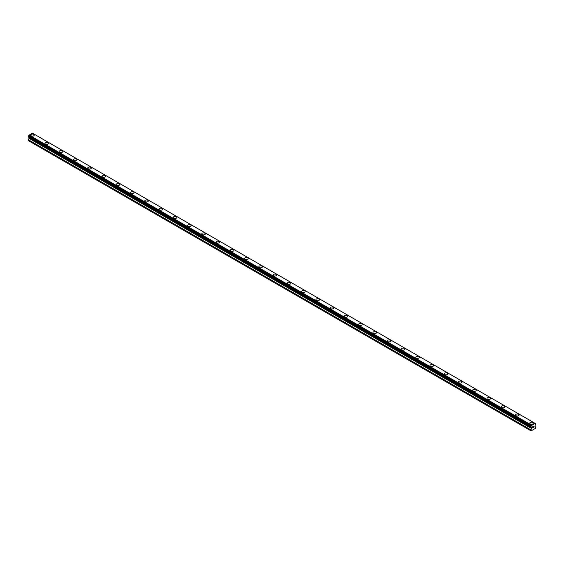 <?xml version="1.0" encoding="UTF-8"?>
<svg xmlns="http://www.w3.org/2000/svg" width="564" height="564" viewBox="0 0 564 564"><rect width="100%" height="100%" fill="white"/><g stroke="black" fill="none" stroke-linecap="round" stroke-linejoin="round"><path stroke-width="0.85" d="M30.71 135.099A1.762 1.015 180 0 1 31.803 134.161A1.762 1.015 180 0 1 33.727 134.38A1.762 1.015 180 0 1 34.242 135.106A1.762 1.015 180 0 1 33.156 136.044A1.762 1.015 180 0 1 31.231 135.825A1.762 1.015 180 0 1 30.71 135.099A1.762 1.015 180 0 1 31.803 134.161A1.762 1.015 180 0 1 33.727 134.38A1.762 1.015 180 0 1 34.242 135.099M44.972 143.334A1.762 1.015 180 0 1 46.058 142.396A1.762 1.015 180 0 1 47.982 142.614A1.762 1.015 180 0 1 48.497 143.334A1.762 1.015 180 0 1 47.411 144.271A1.762 1.015 180 0 1 45.487 144.053A1.762 1.015 180 0 1 44.972 143.334A1.762 1.015 180 0 1 46.058 142.396A1.762 1.015 180 0 1 47.982 142.614A1.762 1.015 180 0 1 48.497 143.334M59.227 151.568A1.762 1.015 180 0 1 60.32 150.623A1.762 1.015 180 0 1 62.244 150.842A1.762 1.015 180 0 1 62.759 151.568A1.762 1.015 180 0 1 61.666 152.506A1.762 1.015 180 0 1 59.749 152.287A1.762 1.015 180 0 1 59.227 151.568A1.762 1.015 180 0 1 60.32 150.623A1.762 1.015 180 0 1 62.244 150.849A1.762 1.015 180 0 1 62.759 151.568M73.489 159.795A1.762 1.015 180 0 1 74.575 158.858A1.762 1.015 180 0 1 76.5 159.076A1.762 1.015 180 0 1 77.014 159.802A1.762 1.015 180 0 1 75.928 160.74A1.762 1.015 180 0 1 74.004 160.521A1.762 1.015 180 0 1 73.489 159.795A1.762 1.015 180 0 1 74.575 158.858A1.762 1.015 180 0 1 76.5 159.076A1.762 1.015 180 0 1 77.014 159.795M87.744 168.03A1.762 1.015 180 0 1 88.837 167.092A1.762 1.015 180 0 1 90.762 167.311A1.762 1.015 180 0 1 91.276 168.03A1.762 1.015 180 0 1 90.184 168.967A1.762 1.015 180 0 1 88.266 168.749A1.762 1.015 180 0 1 87.744 168.03A1.762 1.015 180 0 1 88.837 167.092A1.762 1.015 180 0 1 90.762 167.311A1.762 1.015 180 0 1 91.276 168.03M102.006 176.264A1.762 1.015 180 0 1 103.092 175.319A1.762 1.015 180 0 1 105.017 175.538A1.762 1.015 180 0 1 105.531 176.264A1.762 1.015 180 0 1 104.446 177.202A1.762 1.015 180 0 1 102.521 176.983A1.762 1.015 180 0 1 102.006 176.264A1.762 1.015 180 0 1 103.092 175.319A1.762 1.015 180 0 1 105.017 175.545A1.762 1.015 180 0 1 105.531 176.264M116.262 184.491A1.762 1.015 180 0 1 117.354 183.554A1.762 1.015 180 0 1 119.279 183.772A1.762 1.015 180 0 1 119.794 184.498A1.762 1.015 180 0 1 118.701 185.436A1.762 1.015 180 0 1 116.783 185.211A1.762 1.015 180 0 1 116.262 184.491A1.762 1.015 180 0 1 117.354 183.554A1.762 1.015 180 0 1 119.279 183.772A1.762 1.015 180 0 1 119.794 184.491M130.524 192.726A1.762 1.015 180 0 1 131.609 191.781A1.762 1.015 180 0 1 133.534 192.007A1.762 1.015 180 0 1 134.049 192.726A1.762 1.015 180 0 1 132.963 193.663A1.762 1.015 180 0 1 131.038 193.445A1.762 1.015 180 0 1 130.524 192.726A1.762 1.015 180 0 1 131.609 191.788A1.762 1.015 180 0 1 133.534 192.007A1.762 1.015 180 0 1 134.049 192.726M147.789 200.241A1.762 1.015 180 0 1 148.311 200.96A1.762 1.015 180 0 1 147.218 201.898A1.762 1.015 180 0 1 145.3 201.679A1.762 1.015 180 0 1 144.779 200.96A1.762 1.015 180 0 1 145.872 200.016A1.762 1.015 180 0 1 147.789 200.241M144.779 200.96A1.762 1.015 180 0 1 145.872 200.016A1.762 1.015 180 0 1 147.789 200.234A1.762 1.015 180 0 1 148.311 200.96M159.041 209.195A1.762 1.015 180 0 1 160.127 208.25A1.762 1.015 180 0 1 162.051 208.468A1.762 1.015 180 0 1 162.566 209.195M162.051 208.468A1.762 1.015 180 0 1 162.566 209.188A1.762 1.015 180 0 1 161.48 210.132A1.762 1.015 180 0 1 159.556 209.907A1.762 1.015 180 0 1 159.041 209.188A1.762 1.015 180 0 1 160.127 208.25A1.762 1.015 180 0 1 162.051 208.468M173.296 217.422A1.762 1.015 180 0 1 174.389 216.477A1.762 1.015 180 0 1 176.306 216.703A1.762 1.015 180 0 1 176.828 217.422A1.762 1.015 180 0 1 175.735 218.36A1.762 1.015 180 0 1 173.811 218.141A1.762 1.015 180 0 1 173.296 217.422A1.762 1.015 180 0 1 174.389 216.484A1.762 1.015 180 0 1 176.306 216.703A1.762 1.015 180 0 1 176.828 217.422M187.558 225.656A1.762 1.015 180 0 1 188.644 224.712A1.762 1.015 180 0 1 190.569 224.93A1.762 1.015 180 0 1 191.083 225.656A1.762 1.015 180 0 1 189.998 226.594A1.762 1.015 180 0 1 188.073 226.376A1.762 1.015 180 0 1 187.558 225.656A1.762 1.015 180 0 1 188.644 224.712A1.762 1.015 180 0 1 190.569 224.937A1.762 1.015 180 0 1 191.083 225.656M201.813 233.884A1.762 1.015 180 0 1 202.906 232.946A1.762 1.015 180 0 1 204.824 233.165A1.762 1.015 180 0 1 205.345 233.891A1.762 1.015 180 0 1 204.253 234.828A1.762 1.015 180 0 1 202.328 234.603A1.762 1.015 180 0 1 201.813 233.884A1.762 1.015 180 0 1 202.906 232.946A1.762 1.015 180 0 1 204.824 233.165A1.762 1.015 180 0 1 205.345 233.884M216.075 242.118A1.762 1.015 180 0 1 217.161 241.173A1.762 1.015 180 0 1 219.086 241.399A1.762 1.015 180 0 1 219.6 242.118A1.762 1.015 180 0 1 218.515 243.056A1.762 1.015 180 0 1 216.59 242.837A1.762 1.015 180 0 1 216.075 242.118A1.762 1.015 180 0 1 217.161 241.18A1.762 1.015 180 0 1 219.086 241.399A1.762 1.015 180 0 1 219.6 242.118M230.331 250.353A1.762 1.015 180 0 1 231.423 249.408A1.762 1.015 180 0 1 233.341 249.626A1.762 1.015 180 0 1 233.863 250.353A1.762 1.015 180 0 1 232.77 251.29A1.762 1.015 180 0 1 230.845 251.072A1.762 1.015 180 0 1 230.331 250.353A1.762 1.015 180 0 1 231.423 249.408A1.762 1.015 180 0 1 233.341 249.633A1.762 1.015 180 0 1 233.863 250.353M244.593 258.58A1.762 1.015 180 0 1 245.678 257.642A1.762 1.015 180 0 1 247.603 257.861A1.762 1.015 180 0 1 248.118 258.587A1.762 1.015 180 0 1 247.032 259.525A1.762 1.015 180 0 1 245.107 259.299A1.762 1.015 180 0 1 244.593 258.58A1.762 1.015 180 0 1 245.678 257.642A1.762 1.015 180 0 1 247.603 257.861A1.762 1.015 180 0 1 248.118 258.58M258.848 266.814A1.762 1.015 180 0 1 259.941 265.87A1.762 1.015 180 0 1 261.858 266.095A1.762 1.015 180 0 1 262.38 266.814A1.762 1.015 180 0 1 261.287 267.752A1.762 1.015 180 0 1 259.362 267.533A1.762 1.015 180 0 1 258.848 266.814A1.762 1.015 180 0 1 259.941 265.877A1.762 1.015 180 0 1 261.858 266.095A1.762 1.015 180 0 1 262.38 266.814M273.103 275.049A1.762 1.015 180 0 1 274.196 274.104A1.762 1.015 180 0 1 276.12 274.323A1.762 1.015 180 0 1 276.635 275.049A1.762 1.015 180 0 1 275.549 275.986A1.762 1.015 180 0 1 273.625 275.768A1.762 1.015 180 0 1 273.103 275.049A1.762 1.015 180 0 1 274.196 274.104A1.762 1.015 180 0 1 276.12 274.33A1.762 1.015 180 0 1 276.635 275.049M287.365 283.276A1.762 1.015 180 0 1 288.451 282.338A1.762 1.015 180 0 1 290.375 282.557A1.762 1.015 180 0 1 290.897 283.283A1.762 1.015 180 0 1 289.804 284.221A1.762 1.015 180 0 1 287.88 283.995A1.762 1.015 180 0 1 287.365 283.276A1.762 1.015 180 0 1 288.451 282.338A1.762 1.015 180 0 1 290.375 282.557A1.762 1.015 180 0 1 290.897 283.276M301.62 291.51A1.762 1.015 180 0 1 302.713 290.566A1.762 1.015 180 0 1 304.638 290.791A1.762 1.015 180 0 1 305.152 291.51A1.762 1.015 180 0 1 304.059 292.448A1.762 1.015 180 0 1 302.142 292.23A1.762 1.015 180 0 1 301.62 291.51A1.762 1.015 180 0 1 302.713 290.573A1.762 1.015 180 0 1 304.638 290.791A1.762 1.015 180 0 1 305.152 291.51M315.882 299.745A1.762 1.015 180 0 1 316.968 298.8A1.762 1.015 180 0 1 318.893 299.019A1.762 1.015 180 0 1 319.407 299.745A1.762 1.015 180 0 1 318.322 300.683A1.762 1.015 180 0 1 316.397 300.464A1.762 1.015 180 0 1 315.882 299.745A1.762 1.015 180 0 1 316.968 298.8A1.762 1.015 180 0 1 318.893 299.026A1.762 1.015 180 0 1 319.407 299.745M330.137 307.972A1.762 1.015 180 0 1 331.23 307.035A1.762 1.015 180 0 1 333.155 307.253A1.762 1.015 180 0 1 333.669 307.979A1.762 1.015 180 0 1 332.577 308.917A1.762 1.015 180 0 1 330.659 308.691A1.762 1.015 180 0 1 330.137 307.972A1.762 1.015 180 0 1 331.23 307.035A1.762 1.015 180 0 1 333.155 307.253A1.762 1.015 180 0 1 333.669 307.972M344.4 316.207A1.762 1.015 180 0 1 345.485 315.262A1.762 1.015 180 0 1 347.41 315.487A1.762 1.015 180 0 1 347.925 316.207A1.762 1.015 180 0 1 346.839 317.144A1.762 1.015 180 0 1 344.914 316.926A1.762 1.015 180 0 1 344.4 316.207A1.762 1.015 180 0 1 345.485 315.269A1.762 1.015 180 0 1 347.41 315.487A1.762 1.015 180 0 1 347.925 316.207M361.672 323.722A1.762 1.015 180 0 1 362.187 324.441A1.762 1.015 180 0 1 361.094 325.379A1.762 1.015 180 0 1 359.176 325.16A1.762 1.015 180 0 1 358.655 324.441A1.762 1.015 180 0 1 359.747 323.496A1.762 1.015 180 0 1 361.672 323.722M358.655 324.441A1.762 1.015 180 0 1 359.747 323.496A1.762 1.015 180 0 1 361.672 323.715A1.762 1.015 180 0 1 362.187 324.441M372.917 332.675A1.762 1.015 180 0 1 374.002 331.731A1.762 1.015 180 0 1 375.927 331.949A1.762 1.015 180 0 1 376.442 332.675M375.927 331.949A1.762 1.015 180 0 1 376.442 332.668A1.762 1.015 180 0 1 375.356 333.613A1.762 1.015 180 0 1 373.431 333.387A1.762 1.015 180 0 1 372.917 332.668A1.762 1.015 180 0 1 374.002 331.731A1.762 1.015 180 0 1 375.927 331.949M387.172 340.903A1.762 1.015 180 0 1 388.265 339.958A1.762 1.015 180 0 1 390.189 340.184A1.762 1.015 180 0 1 390.704 340.903A1.762 1.015 180 0 1 389.611 341.84A1.762 1.015 180 0 1 387.694 341.622A1.762 1.015 180 0 1 387.172 340.903A1.762 1.015 180 0 1 388.265 339.965A1.762 1.015 180 0 1 390.189 340.184A1.762 1.015 180 0 1 390.704 340.903M401.434 349.137A1.762 1.015 180 0 1 402.52 348.192A1.762 1.015 180 0 1 404.444 348.411A1.762 1.015 180 0 1 404.959 349.137A1.762 1.015 180 0 1 403.873 350.075A1.762 1.015 180 0 1 401.949 349.856A1.762 1.015 180 0 1 401.434 349.137A1.762 1.015 180 0 1 402.52 348.192A1.762 1.015 180 0 1 404.444 348.418A1.762 1.015 180 0 1 404.959 349.137M415.689 357.364A1.762 1.015 180 0 1 416.782 356.427A1.762 1.015 180 0 1 418.699 356.645A1.762 1.015 180 0 1 419.221 357.372A1.762 1.015 180 0 1 418.128 358.309A1.762 1.015 180 0 1 416.211 358.084A1.762 1.015 180 0 1 415.689 357.364A1.762 1.015 180 0 1 416.782 356.427A1.762 1.015 180 0 1 418.699 356.645A1.762 1.015 180 0 1 419.221 357.364M429.951 365.599A1.762 1.015 180 0 1 431.037 364.654A1.762 1.015 180 0 1 432.962 364.88A1.762 1.015 180 0 1 433.476 365.599A1.762 1.015 180 0 1 432.391 366.537A1.762 1.015 180 0 1 430.466 366.318A1.762 1.015 180 0 1 429.951 365.599A1.762 1.015 180 0 1 431.037 364.661A1.762 1.015 180 0 1 432.962 364.88A1.762 1.015 180 0 1 433.476 365.599M444.206 373.833A1.762 1.015 180 0 1 445.299 372.889A1.762 1.015 180 0 1 447.217 373.107A1.762 1.015 180 0 1 447.738 373.833A1.762 1.015 180 0 1 446.646 374.771A1.762 1.015 180 0 1 444.721 374.552A1.762 1.015 180 0 1 444.206 373.833A1.762 1.015 180 0 1 445.299 372.889A1.762 1.015 180 0 1 447.217 373.114A1.762 1.015 180 0 1 447.738 373.833M458.469 382.061A1.762 1.015 180 0 1 459.554 381.123A1.762 1.015 180 0 1 461.479 381.342A1.762 1.015 180 0 1 461.994 382.068A1.762 1.015 180 0 1 460.908 383.005A1.762 1.015 180 0 1 458.983 382.78A1.762 1.015 180 0 1 458.469 382.061A1.762 1.015 180 0 1 459.554 381.123A1.762 1.015 180 0 1 461.479 381.342A1.762 1.015 180 0 1 461.994 382.061M472.724 390.295A1.762 1.015 180 0 1 473.816 389.35A1.762 1.015 180 0 1 475.734 389.576A1.762 1.015 180 0 1 476.256 390.295A1.762 1.015 180 0 1 475.163 391.233A1.762 1.015 180 0 1 473.238 391.014A1.762 1.015 180 0 1 472.724 390.295A1.762 1.015 180 0 1 473.816 389.357A1.762 1.015 180 0 1 475.734 389.576A1.762 1.015 180 0 1 476.256 390.295M486.986 398.529A1.762 1.015 180 0 1 488.071 397.585A1.762 1.015 180 0 1 489.996 397.803A1.762 1.015 180 0 1 490.511 398.529A1.762 1.015 180 0 1 489.425 399.467A1.762 1.015 180 0 1 487.5 399.249A1.762 1.015 180 0 1 486.986 398.529A1.762 1.015 180 0 1 488.071 397.585A1.762 1.015 180 0 1 489.996 397.81A1.762 1.015 180 0 1 490.511 398.529M501.241 406.757A1.762 1.015 180 0 1 502.334 405.819A1.762 1.015 180 0 1 504.251 406.038A1.762 1.015 180 0 1 504.773 406.764A1.762 1.015 180 0 1 503.68 407.701A1.762 1.015 180 0 1 501.756 407.476A1.762 1.015 180 0 1 501.241 406.757A1.762 1.015 180 0 1 502.334 405.819A1.762 1.015 180 0 1 504.251 406.038A1.762 1.015 180 0 1 504.773 406.757M515.503 414.991A1.762 1.015 180 0 1 516.589 414.046A1.762 1.015 180 0 1 518.513 414.272A1.762 1.015 180 0 1 519.028 414.991A1.762 1.015 180 0 1 517.942 415.929A1.762 1.015 180 0 1 516.018 415.71A1.762 1.015 180 0 1 515.503 414.991A1.762 1.015 180 0 1 516.589 414.054A1.762 1.015 180 0 1 518.513 414.272A1.762 1.015 180 0 1 519.028 414.991M529.758 423.226A1.762 1.015 180 0 1 530.844 422.281A1.762 1.015 180 0 1 532.769 422.499A1.762 1.015 180 0 1 533.29 423.226A1.762 1.015 180 0 1 532.197 424.163A1.762 1.015 180 0 1 530.273 423.945A1.762 1.015 180 0 1 529.758 423.226A1.762 1.015 180 0 1 530.844 422.281A1.762 1.015 180 0 1 532.769 422.506A1.762 1.015 180 0 1 533.29 423.226M532.684 426.835L532.684 427.251L533.149 426.56L532.684 426.835M532.684 427.322L532.684 427.738L532.684 427.322M532.684 427.738L533.149 427.47L532.684 427.738M532.62 427.843L533.149 427.54L532.627 427.843L532.627 426.8L533.149 426.49M533.516 426.546L533.995 426.102M533.868 426.68L533.586 427.216L533.868 426.68M533.586 427.216L534.087 426.934L533.586 427.216M533.459 427.364L534.087 427.004L533.459 427.364L533.981 426.222M531.098 427.336A0.705 0.409 -60 0 1 531.528 427.582L530.809 427.152L531.098 426.222A0.705 0.409 -60 0 0 531.528 425.482L535.088 423.43A0.705 0.409 -60 0 0 535.511 423.677L535.511 424.784A0.705 0.409 -60 0 0 535.088 425.524L534.961 426.49L535.8 427.11L535.532 428.316L531.076 430.889L530.809 429.994L531.605 428.541L28.997 138.363L28.2 140.556L530.809 430.734M531.605 428.541L531.528 427.582M29.025 137.503L28.997 138.363M28.426 137.158L531.034 427.336L28.426 137.158M534.968 423.289L32.359 133.111L28.912 135.304A0.705 0.409 -60 0 1 28.489 136.044L28.228 137.045L530.844 427.223M535.574 423.677L535.088 423.395L535.574 423.677M531.64 425.214L29.032 135.036M531.528 425.482L28.912 135.304M535.511 423.677L535.088 423.43M531.556 425.362L28.947 135.184M531.098 426.222L28.489 136.044M531.034 426.292L28.426 136.114M530.844 426.631L28.228 136.453M530.809 426.736L28.2 136.558M530.809 427.152L28.2 136.974M531.648 427.738L29.039 137.56M531.648 428.407L29.039 138.222M530.851 429.853L28.242 139.675M530.809 429.994L28.2 139.816"/></g></svg>
